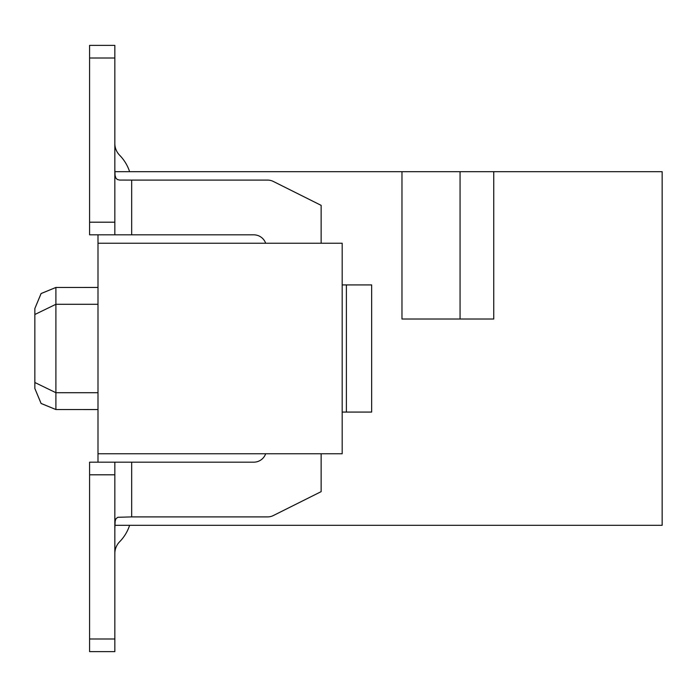 <?xml version="1.0" encoding="UTF-8"?>
<svg xmlns="http://www.w3.org/2000/svg" width="697" height="697" viewBox="0 0 697 697"><rect width="100%" height="100%" fill="white"/><g stroke="black" fill="none" stroke-linecap="round" stroke-linejoin="round"><path stroke-width="1.05" d="M460.064 319.026L460.064 171.68L401.969 171.68L401.969 319.026L493.746 319.026L493.746 171.68L662.15 171.68L662.15 525.32L114.857 525.32M97.998 234.828L97.998 462.172M401.969 171.68L114.857 171.68M493.746 171.68L460.064 171.68M97.998 453.756L342.183 453.756L342.183 243.244L97.998 243.244M34.85 348.5L34.85 314.495L34.85 348.5M97.998 304.293L55.899 304.293L34.85 314.495L34.85 308.51L41.132 293.507L55.899 287.452L55.899 392.707L97.998 392.707M34.85 314.495L34.85 382.505L34.85 314.495L55.899 304.293M34.85 388.49L34.85 382.505L55.899 392.707L55.899 409.548L41.132 403.493L34.85 388.499L41.062 403.424L55.899 409.54L97.998 409.548M129.607 171.68A42.099 42.099 0 0 0 119.649 155.257A16.841 16.841 0 0 1 114.839 143.469A16.841 16.841 0 0 0 119.649 155.257A16.841 16.841 0 0 1 114.839 143.469A16.841 16.841 0 0 0 119.649 155.257A16.841 16.841 0 0 1 114.839 143.469A16.841 16.841 0 0 0 119.649 155.257A16.841 16.841 0 0 1 114.839 143.469A16.841 16.841 0 0 0 119.649 155.257A16.841 16.841 0 0 1 114.839 143.469A16.841 16.841 0 0 0 119.649 155.257A16.841 16.841 0 0 1 114.839 143.469A16.841 16.841 0 0 0 119.649 155.257A16.841 16.841 0 0 1 114.839 143.469A16.841 16.841 0 0 0 119.649 155.257A16.841 16.841 0 0 1 114.839 143.469M114.839 553.531A16.841 16.841 0 0 1 119.649 541.743A16.841 16.841 0 0 0 114.839 553.531A16.841 16.841 0 0 1 119.649 541.743A16.841 16.841 0 0 0 114.839 553.531A16.841 16.841 0 0 1 119.649 541.743A16.841 16.841 0 0 0 114.839 553.531A16.841 16.841 0 0 1 119.649 541.743A16.841 16.841 0 0 0 114.839 553.531A16.841 16.841 0 0 1 119.649 541.743A16.841 16.841 0 0 0 114.839 553.531A16.841 16.841 0 0 1 119.649 541.743A16.841 16.841 0 0 0 114.839 553.531A16.841 16.841 0 0 1 119.649 541.743A16.841 16.841 0 0 0 114.839 553.531A16.841 16.841 0 0 1 119.649 541.743A42.099 42.099 0 0 0 129.607 525.32M265.679 453.756A12.633 12.633 0 0 1 253.778 462.172L131.681 462.172L131.681 516.904L267.631 516.904A12.633 12.633 0 0 0 273.276 515.571L321.134 491.646L321.134 453.756M321.134 243.244L321.134 205.354L273.276 181.429A12.633 12.633 0 0 0 267.631 180.096L131.681 180.096L131.681 234.828L253.778 234.828A12.633 12.633 0 0 1 265.679 243.244M131.681 234.828L89.582 234.828L89.582 45.375L114.839 45.375L114.839 234.828M114.839 169.519L115.066 175.322L115.85 178.049L117.357 179.521L119.588 180.061L131.681 180.096M342.183 284.925L371.658 284.925L371.658 412.075L342.183 412.075M131.681 516.904L117.793 517.287L115.963 518.751L115.162 521.068L114.839 528.779M89.582 474.805L114.839 474.805L114.839 651.625L89.582 651.625L89.582 462.172L131.681 462.172M346.392 412.075L346.392 284.925M114.839 474.805L114.839 462.172M114.839 222.195L89.582 222.195M89.582 58.008L114.839 58.008M114.839 638.992L89.582 638.992M34.85 308.51L41.062 293.576L55.899 287.46L97.998 287.452"/></g></svg>
